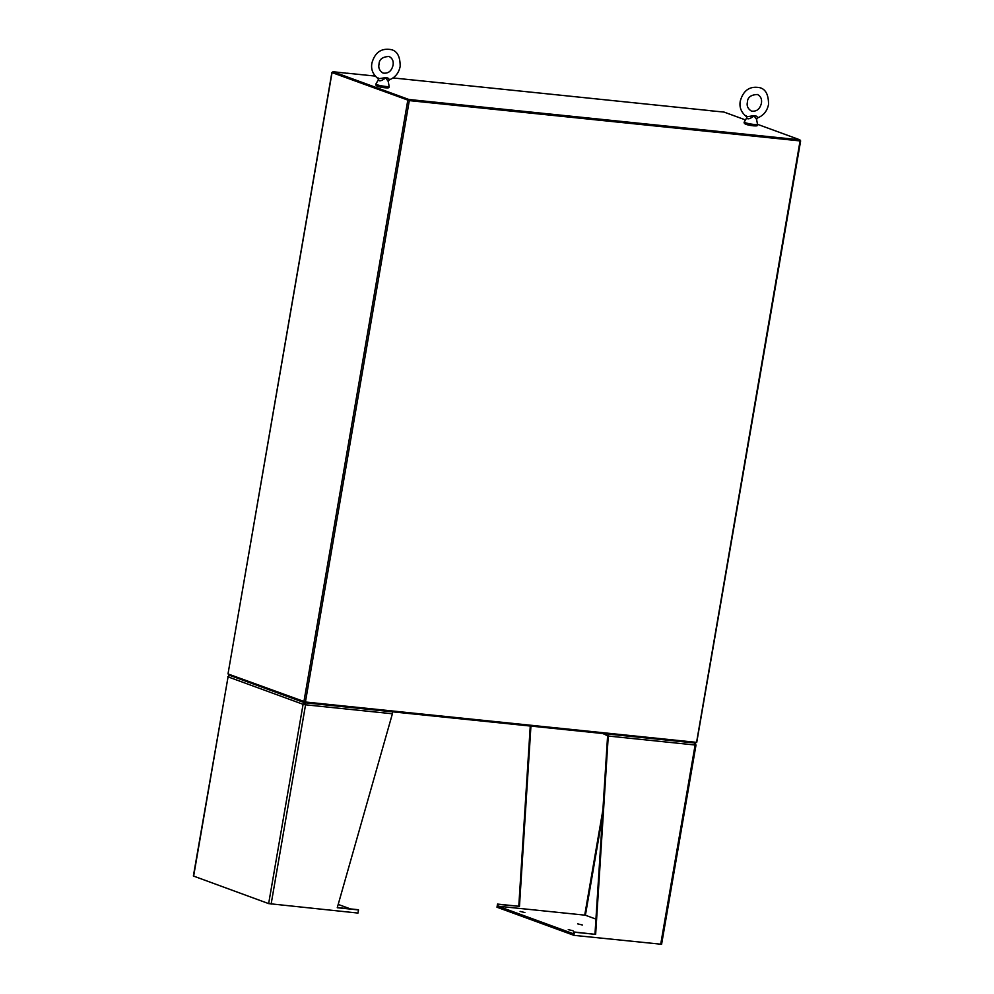<?xml version="1.0" encoding="UTF-8"?>
<svg xmlns="http://www.w3.org/2000/svg" width="994" height="994" viewBox="0 0 994 994"><rect width="100%" height="100%" fill="white"/><g stroke="black" fill="none" stroke-linecap="round" stroke-linejoin="round"><path stroke-width="1.49" d="M696.595 742.22L800.071 140.924L409.304 100.605L332.046 72.587L228.011 673.907L331.897 72.5L332.804 72.525M408.596 100.382L332.866 72.674M228.173 673.994L305.419 702L696.198 742.332M799.772 140.564L800.63 140.912L696.744 742.319M408.82 100.431L799.673 140.75M228.868 674.255L228.732 674.988L304.636 702.758L695.701 743.102L695.837 742.294M304.785 701.913L304.636 702.758M710.337 110.744L723.992 112.061L745.488 119.926M347.316 73.307L332.94 71.705L408.845 99.475L799.897 139.831L757.503 124.312M799.897 139.831L799.735 140.763L408.683 100.406L332.779 72.649L332.94 71.705M408.683 100.406L408.845 99.475M694.632 744.717L696.011 744.978L695.117 745.003L694.21 742.841M573.849 935.342L573.178 935.093L573.724 931.95L574.395 932.198L573.849 935.342L661.594 944.275L696.011 744.978M594.984 934.149L607.607 735.796L608.266 736.045L595.642 934.385L573.724 931.95M574.395 932.198L595.642 934.385M497.534 904.08L496.988 907.224L497.646 907.46L498.193 904.329L497.534 904.08L518.781 906.267L530.262 726.042M498.193 904.329L518.781 906.267M519.452 906.516L530.933 726.105M694.334 742.804L695.763 744.829M602.811 733.522L607.607 735.796M607.881 734.044A1.839 0.957 95.9 0 1 608.266 736.045L695.117 745.003L660.699 944.3M573.004 930.757L568.245 929.626L573.004 930.757M520.111 911.411L524.882 912.542L520.111 911.411M577.688 923.873L582.447 925.004L577.688 923.873M595.94 919.102L585.267 915.188L497.994 906.193L497.77 907.51L573.19 935.068M497.994 906.193L573.414 933.751M573.078 935.056L573.314 933.739M337.314 907.559L357.852 909.672L358.523 909.92L357.977 913.064L268.653 903.608L193.37 876.012L228.111 676.653M230.099 675.286L227.8 676.715M271.126 904.105L305.556 704.808L305.257 702.708L304.885 704.56L305.556 704.808L303.083 704.311L304.773 702.609L304.214 704.423L303.083 704.311L228.048 676.864L193.631 876.161M304.885 704.56L304.214 704.423M358.523 909.92L337.264 907.733L392.406 713.767A1.839 0.957 -84.1 0 0 392.009 711.766M350.472 908.914L338.196 904.428M746.407 115.838L746.556 116.671C750.085 116.758 756.384 114.037 757.577 117.603L757.266 117.777M756.583 119.429L754.111 115.9C749.874 119.019 747.426 119.64 746.767 117.739A1.802 1.528 27.4 0 0 746.805 117.665L746.37 116.584C741.151 112.322 739.126 107.141 740.281 101.077C743.35 90.243 749.898 85.782 759.913 87.708C765.728 89.261 768.598 94.852 768.524 104.482C767.169 111.055 763.541 115.515 757.664 117.864L756.583 119.429A1.802 1.69 -18.5 0 1 757.577 117.603M378.031 77.83L378.192 78.663C381.708 78.75 388.02 76.029 389.213 79.595L388.89 79.769M388.219 81.421L385.734 77.88C381.51 81.011 379.062 81.632 378.391 79.731A1.802 1.528 27.4 0 0 378.441 79.657L378.006 78.576C372.787 74.301 370.75 69.133 371.918 63.057C374.986 52.235 381.534 47.774 391.549 49.7C397.364 51.253 400.234 56.844 400.16 66.474C398.793 73.047 395.177 77.507 389.3 79.855L388.219 81.421A1.802 1.69 -18.5 0 1 389.213 79.595M407.788 100.295L303.903 701.702M409.304 100.605L305.419 702M710.027 110.645L393.04 77.93L709.952 110.62M347.005 73.171L375.16 76.078L347.08 73.183M585.404 915.238L602.476 816.422M602.886 810.023L584.721 915.139M268.653 903.608L303.083 704.311M392.406 713.767L305.556 704.808M747.774 123.741A5.666 0.634 9.8 0 0 745.786 124.275A5.666 0.634 9.8 0 0 753.427 125.803M757.515 124.374C756.521 125.319 759.23 126.163 753.514 125.828C746.569 125.033 743.475 123.79 744.233 122.076A6.747 0.745 9.8 0 0 747.389 123.306A6.747 0.745 9.8 0 0 754.235 124.486A6.747 0.745 9.8 0 0 757.515 124.374L756.62 119.578M379.41 85.733A5.666 0.634 9.8 0 0 377.422 86.267A5.666 0.634 9.8 0 0 385.063 87.795M389.151 86.354C388.145 87.31 390.866 88.155 385.138 87.807C378.192 87.025 375.098 85.77 375.869 84.068A6.747 0.745 9.8 0 0 379.025 85.298A6.747 0.745 9.8 0 0 385.871 86.478A6.747 0.745 9.8 0 0 389.151 86.354L388.244 81.57M746.817 117.64L744.233 122.076M757.44 94.492C760.758 96.232 762.075 99.151 761.416 103.252C759.888 109.203 756.546 111.813 751.377 111.067C747.898 108.781 746.569 105.861 747.389 102.307C747.513 97.387 750.855 94.778 757.44 94.492M378.428 79.657L375.869 84.068M389.064 56.484C392.382 58.224 393.711 61.143 393.052 65.244C391.524 71.195 388.182 73.792 383.001 73.059C379.534 70.773 378.205 67.853 379.025 64.287C379.149 59.367 382.491 56.77 389.064 56.484"/></g></svg>
